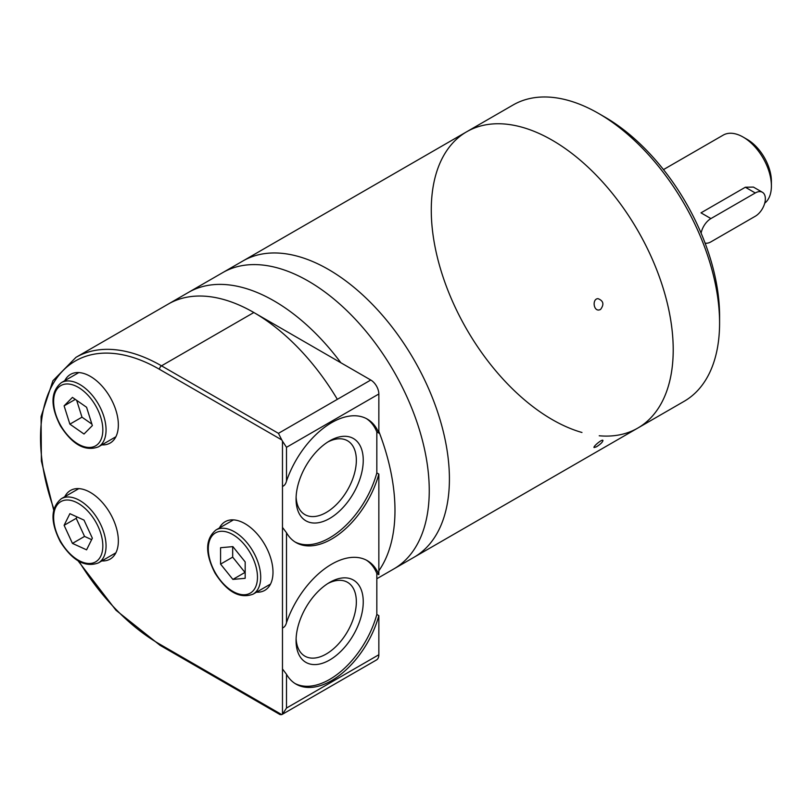 <?xml version="1.0" encoding="UTF-8"?>
<svg xmlns="http://www.w3.org/2000/svg" width="812" height="812" viewBox="0 0 812 812"><rect width="100%" height="100%" fill="white"/><g stroke="black" fill="none" stroke-linecap="round" stroke-linejoin="round"><path stroke-width="1.22" d="M762.397 192.261L753.414 187.085L745.345 187.237L700.989 212.845L710.916 218.58L755.272 192.972A14.261 8.232 -60 0 1 762.397 192.261A14.261 8.232 -60 0 1 764.579 203.69A14.261 8.232 -60 0 1 755.272 216.256L710.916 241.864A14.261 8.232 -60 0 1 705.07 243.082M764.731 203.183A39.92 23.051 -120 0 0 771.4 185.989A39.92 23.051 -120 0 0 743.173 137.096A39.92 23.051 -120 0 0 723.218 135.117L663.475 169.606M771.4 185.989L771.4 181.33A34.216 19.752 -120 0 0 747.202 139.42L743.173 137.096M701.111 233.186A14.261 8.232 -60 0 1 710.916 218.58M281.764 439.911L159.487 369.318A2.852 1.644 -60 0 1 161.507 365.826L278.445 433.344L281.764 439.911A11.409 6.587 -120 0 1 282.474 441.149L286.504 447.31L378.849 393.993L378.849 433.111L376.829 431.943L376.829 472.919L378.849 474.086L378.849 574.663A71.283 41.158 120 0 0 367.308 560.656A71.283 41.158 120 0 0 286.504 622.611C285.763 625.494 284.413 627.28 282.474 627.97L282.474 668.946L286.504 674.305A71.283 41.158 120 0 0 296.025 684.12A71.283 41.158 120 0 0 378.849 615.628L378.849 654.746A11.409 6.587 -120 0 1 376.484 659.963L282.129 714.438A11.409 6.587 -120 0 0 282.474 714.215L286.504 708.054L378.849 654.746M295.04 683.511A71.283 41.158 120 0 0 376.829 614.471L376.829 573.495A171.078 98.77 -120 0 1 376.829 573.505A171.078 98.77 -120 0 0 376.839 573.495L378.849 574.663M376.829 614.471L378.849 615.628M378.849 393.993A11.409 6.587 -120 0 0 370.779 380.026L253.841 312.518A171.078 98.77 -120 0 0 168.307 304.043L75.963 357.351L52.912 380.757L41.077 416.556L41.392 461.084L53.673 510.007M378.849 433.111A71.283 41.158 120 0 0 367.308 419.104A71.283 41.158 120 0 0 286.504 481.059C285.763 483.942 284.413 485.728 282.474 486.418L282.474 527.394L286.504 532.753A71.283 41.158 120 0 0 296.025 542.568A71.283 41.158 120 0 0 378.849 474.086M101.845 444.874A39.636 22.878 -120 0 0 110.148 443.047A39.636 22.878 -120 0 0 118.349 424.909A39.636 22.878 -120 0 0 101.053 385.02A39.636 22.878 -120 0 0 70.512 374.403A39.636 22.878 -120 0 0 64.777 380.676M101.845 560.919A39.636 22.878 -120 0 0 110.148 559.092A39.636 22.878 -120 0 0 118.349 540.954A39.636 22.878 -120 0 0 101.053 501.065A39.636 22.878 -120 0 0 70.512 490.448A39.636 22.878 -120 0 0 64.777 496.721M256.49 592.181A39.636 22.878 -120 0 0 264.793 590.354A39.636 22.878 -120 0 0 272.994 572.216A39.636 22.878 -120 0 0 255.699 532.327A39.636 22.878 -120 0 0 225.157 521.71A39.636 22.878 -120 0 0 219.423 527.983M78.064 560.828L115.964 610.238L160.076 645.337L280.049 714.601L281.764 714.631A11.409 6.587 -120 0 0 282.129 714.438M245.173 561.914L245.173 578.317L232.882 579.413L220.58 564.117L220.58 547.714L232.882 546.618L245.173 561.914M84.012 520.106L92.355 538.194L86.579 549.836L72.451 543.401L64.107 525.313L69.883 513.671L84.012 520.106M92.355 425.579L84.012 434.024L69.883 424.158L64.107 405.848L72.451 397.393L86.579 407.269L92.355 425.579M232.679 546.638L232.679 557.133L220.58 564.117M232.679 557.133L244.97 572.43L232.882 579.413M75.303 399.382L64.107 405.848M76.673 400.346L81.982 417.175L69.883 424.158M81.982 417.175L91.888 424.097M76.927 516.879L76.206 518.33L64.107 525.313M76.206 518.33L84.549 536.417L72.451 543.401M84.549 536.417L91.634 539.645M376.829 431.943A71.283 41.158 120 0 0 366.293 418.545M295.04 541.959A71.283 41.158 120 0 0 376.829 472.919M363.248 460.272A47.512 27.425 120 0 0 329.652 440.875A47.512 27.425 120 0 0 296.065 499.065A47.512 27.425 120 0 0 329.652 518.462A47.512 27.425 120 0 0 363.248 460.272M296.106 496.995A42.63 24.614 120 0 0 304.886 514.595A42.63 24.614 120 0 0 337.741 503.176A42.63 24.614 120 0 0 356.346 460.272A42.63 24.614 120 0 0 347.516 440.764A42.63 24.614 120 0 0 327.886 441.961M376.829 573.495A71.283 41.158 120 0 0 366.293 560.097M296.106 638.536A42.63 24.614 120 0 0 304.886 656.147A42.63 24.614 120 0 0 337.741 644.718A42.63 24.614 120 0 0 356.346 601.824A42.63 24.614 120 0 0 347.516 582.305A42.63 24.614 120 0 0 327.886 583.503M363.248 601.824A47.512 27.425 120 0 0 329.652 582.427A47.512 27.425 120 0 0 296.065 640.617A47.512 27.425 120 0 0 329.652 660.014A47.512 27.425 120 0 0 363.248 601.824M394.977 510.403A171.078 98.77 -120 0 0 378.849 431.405A171.078 98.77 -120 0 1 394.977 510.403A171.078 98.77 -120 0 1 378.849 570.775A171.078 98.77 -120 0 0 394.977 510.403M599.226 435.77A171.078 98.77 60 0 0 637.775 428.086A171.078 98.77 -120 0 0 673.209 349.769A171.078 98.77 -120 0 0 598.535 177.595A171.078 98.77 -120 0 0 466.697 131.767A171.078 98.77 60 0 1 637.785 230.537A171.078 98.77 60 0 1 637.775 428.086L393.82 568.928A171.078 98.77 -120 0 0 429.254 490.61A171.078 98.77 -120 0 0 354.58 318.446A171.078 98.77 -120 0 0 222.742 272.609L188.465 292.401A171.078 98.77 -120 0 1 340.878 362.761A171.078 98.77 -120 0 0 188.465 292.401L168.307 304.043A171.078 98.77 -120 0 1 337.345 399.331M581.96 432.481A171.078 98.77 60 0 1 431.273 210.085A171.078 98.77 60 0 1 466.697 131.767L242.91 260.977A171.078 98.77 -120 0 1 374.738 306.804A171.078 98.77 -120 0 1 449.412 478.978A171.078 98.77 -120 0 1 413.988 557.286A171.078 98.77 -120 0 0 449.412 478.978A171.078 98.77 -120 0 0 374.738 306.804A171.078 98.77 -120 0 0 242.91 260.977L222.742 272.609A171.078 98.77 -120 0 1 354.58 318.446A171.078 98.77 -120 0 1 429.254 490.61A171.078 98.77 -120 0 1 393.82 568.928L376.829 578.743M600.494 309.524C604.351 304.409 603.509 300.785 597.977 298.654C592.161 298.806 593.349 310.864 598.992 310.001L600.494 309.524M596.465 446.803C600.586 444.154 602.758 442.022 602.961 440.408C602.149 438.845 592.902 446.651 594.069 447.554L596.465 446.803M466.697 131.767L513.072 104.992A171.078 98.77 60 0 1 598.617 113.467A171.078 98.77 60 0 1 719.584 322.993A171.078 98.77 60 0 1 684.151 401.311L637.775 428.086M598.617 113.467L604.666 116.958A162.522 93.837 60 0 1 685.927 202.736A162.522 93.837 60 0 1 719.584 316.01L719.584 322.993M745.345 187.237L755.272 192.972M286.504 674.305L286.504 708.054M282.474 668.946L282.474 714.215M286.504 532.753L286.504 622.611M282.474 527.394L282.474 627.97M286.504 447.31L286.504 481.059M282.474 441.149L282.474 486.418M253.841 312.518L161.507 365.826A171.078 98.77 -120 0 0 75.963 357.351M159.487 369.318A168.226 97.125 -120 0 0 53.917 509.033M79.018 561.386A168.226 97.125 -120 0 0 159.487 644.038L281.764 714.631M160.076 645.337A2.852 1.644 -60 0 1 159.487 644.038M278.445 433.344L370.779 380.026M260.703 577.22A37.068 21.396 -120 0 0 244.524 539.919A37.068 21.396 -120 0 0 215.962 529.982C205.203 538.935 204.898 553.297 215.018 573.089C227.106 591.999 239.773 599.033 253.019 594.191A37.068 21.396 -120 0 0 260.703 577.22M257.475 577.22A34.784 20.087 -120 0 0 220.58 531.322A34.784 20.087 -120 0 0 220.58 580.509A34.784 20.087 -120 0 0 257.475 577.22M106.057 545.958A37.068 21.396 -120 0 0 89.878 508.657A37.068 21.396 -120 0 0 61.306 498.72C50.557 507.662 50.253 522.035 60.372 541.827C72.461 560.737 85.128 567.761 98.374 562.919A37.068 21.396 -120 0 0 106.057 545.958M102.83 545.958A34.784 20.087 -120 0 0 65.934 500.06A34.784 20.087 -120 0 0 65.934 549.247A34.784 20.087 -120 0 0 102.83 545.958M106.057 429.913A37.068 21.396 -120 0 0 89.878 392.612A37.068 21.396 -120 0 0 61.306 382.675C50.557 391.628 50.253 406 60.372 425.792C72.461 444.692 85.128 451.726 98.374 446.884A37.068 21.396 -120 0 0 106.057 429.913M102.83 429.913A34.784 20.087 -120 0 0 65.934 384.015A34.784 20.087 -120 0 0 65.934 433.212A34.784 20.087 -120 0 0 102.83 429.913M233.46 519.883L215.962 529.982M270.518 584.082L253.019 594.191M78.815 488.621L61.306 498.72M115.872 552.82L98.374 562.919M78.815 372.576L61.306 382.675M115.872 436.775L98.374 446.884"/></g></svg>
